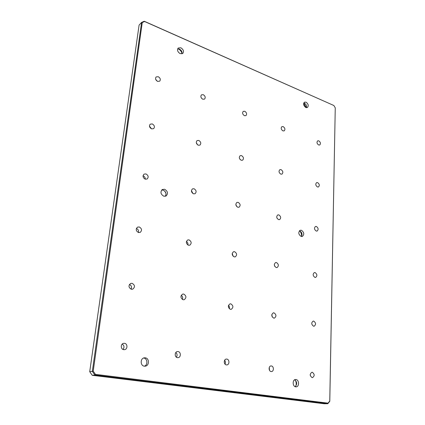 <?xml version="1.0" encoding="UTF-8"?>
<svg xmlns="http://www.w3.org/2000/svg" width="425" height="425" viewBox="0 0 425 425"><rect width="100%" height="100%" fill="white"/><g stroke="black" fill="none" stroke-linecap="round" stroke-linejoin="round"><path stroke-width="0.64" d="M164.661 191.022L165.941 193.237M178.096 48.811L178.123 48.822C180.094 49.768 181.401 51.303 182.049 53.422M295.386 380.274C296.331 382.171 296.475 384.12 295.811 386.112M299.604 230.849C301.091 232.395 301.723 234.228 301.511 236.348M306.048 107.116L304.077 103.599M303.684 103.264L306.127 107.631M271.803 314.633L272.276 317.034M274.003 312.842C276.436 314.633 276.563 316.397 274.385 318.134L273.743 318.123C271.309 316.349 271.171 314.585 273.339 312.837L274.003 312.842M129.428 284.463C131.447 285.51 131.984 287.082 131.043 289.181M132.117 283.321C135.033 285.106 135.23 287.061 132.706 289.181L131.368 289.266C128.456 287.507 128.238 285.558 130.725 283.417L132.117 283.321M181.236 295.295C182.649 296.384 183.026 297.766 182.357 299.444M183.717 294.052C186.469 295.869 186.623 297.76 184.179 299.731L183.154 299.763C180.407 297.967 180.237 296.082 182.654 294.095L183.717 294.052M228.496 305.299C229.394 306.282 229.649 307.418 229.261 308.704M230.823 303.859C233.415 305.671 233.548 307.498 231.227 309.336L230.424 309.347C227.837 307.551 227.694 305.724 229.994 303.864L230.823 303.859M313.724 321.103C316.014 322.867 316.142 324.567 314.107 326.214L313.581 326.198C311.291 324.45 311.158 322.75 313.183 321.093L313.724 321.103M310.218 374.483L310.324 375.658M312.295 372.257C314.723 374.165 314.776 375.96 312.455 377.644L312.141 377.634C309.708 375.743 309.65 373.947 311.961 372.247L312.295 372.257M269.248 367.487L269.508 370.324M271.389 365.957C273.95 366.201 274.061 371.493 271.501 371.556L271.118 371.54C268.552 371.307 268.43 366.021 270.98 365.941L271.389 365.957M122.203 344.096C124.265 345.541 124.536 347.326 123.011 349.446M124.53 343.32C127.723 343.644 127.771 349.244 124.578 349.647L123.733 349.658C120.551 349.355 120.466 343.783 123.627 343.336L124.53 343.32M175.838 352.506C177.273 353.882 177.453 355.438 176.38 357.17M178.075 351.571C181.05 351.868 181.087 357.404 178.112 357.643L177.48 357.638C174.51 357.361 174.447 351.842 177.4 351.571L178.075 351.571M224.634 360.257C225.553 361.457 225.68 362.743 225.022 364.113M226.822 359.088C229.585 359.359 229.654 364.783 226.886 364.916L226.403 364.905C223.64 364.645 223.561 359.231 226.302 359.077L226.822 359.088M177.65 48.87L179.43 49.077C181.496 50.267 182.33 51.861 181.932 53.869M180.859 47.781C183.441 49.491 184.094 51.372 182.814 53.422L180.184 53.656C177.602 51.962 176.938 50.086 178.197 48.025L180.859 47.781M161.649 190.049L163.136 190.129C165.962 191.648 166.674 193.71 165.261 196.302M164.629 189.268C167.848 191.266 168.332 193.513 166.085 196.01L163.832 196.222C160.618 194.252 160.113 192.015 162.323 189.497L164.629 189.268M143.592 358.031L143.746 358.047C147.523 358.381 148.065 365.017 144.394 366.18M145.297 357.823C149.52 358.211 149.43 365.872 145.18 366.18L144.341 366.169C140.128 365.819 140.16 358.201 144.357 357.823L145.297 357.823M294.637 379.796C297.155 381.958 297.319 384.248 295.131 386.665M295.991 379.53C299.29 379.817 299.413 386.883 296.103 386.851L295.726 386.835C292.421 386.569 292.283 379.509 295.566 379.514L295.991 379.53M299.397 230.802L299.63 230.86C301.968 232.268 302.547 234.154 301.373 236.518M301.399 230.244C304.172 232.31 304.491 234.382 302.345 236.465L301.176 236.47C298.398 234.419 298.074 232.347 300.199 230.254L301.399 230.244M303.779 102.967L304.385 103.137C306.181 104.268 306.866 105.788 306.43 107.7M306.043 102.165C308.364 103.934 308.826 105.724 307.429 107.52L305.851 107.536C303.53 105.772 303.057 103.987 304.438 102.181L306.043 102.165M315.084 272.574C317.241 274.21 317.433 275.825 315.653 277.413L314.952 277.408C312.789 275.783 312.598 274.168 314.362 272.568L315.084 272.574M316.375 226.467C318.405 228.002 318.649 229.532 317.103 231.062L316.248 231.062C314.218 229.532 313.969 228.002 315.504 226.467L316.375 226.467M317.603 182.607C319.515 184.057 319.802 185.512 318.458 186.973L317.48 186.979C315.568 185.534 315.281 184.078 316.614 182.612L317.603 182.607M318.777 140.829C320.578 142.216 320.896 143.602 319.728 144.994L318.66 144.999C316.853 143.623 316.529 142.237 317.693 140.834L318.777 140.829M232.209 253.449L233.192 256.307M234.6 251.696C237.007 253.353 237.23 255.069 235.28 256.854L234.228 256.886C231.822 255.244 231.588 253.523 233.522 251.733L234.6 251.696M235.827 204.468L236.815 206.662M238.175 202.358C240.412 203.894 240.709 205.509 239.062 207.214L237.819 207.267C235.583 205.748 235.28 204.127 236.906 202.417L238.175 202.358M239.403 158.206L240.098 159.481M241.559 155.614C243.647 157.059 243.998 158.583 242.611 160.198L241.225 160.273C239.137 158.838 238.781 157.314 240.157 155.688L241.559 155.614M244.773 111.27C246.723 112.641 247.111 114.091 245.937 115.616L244.455 115.69C242.5 114.33 242.107 112.88 243.275 111.35L244.773 111.27M186.421 241.442C187.701 242.308 188.19 243.493 187.882 245.007M189.029 239.875C191.558 241.512 191.824 243.281 189.821 245.177L188.498 245.257C185.969 243.637 185.693 241.873 187.675 239.96L189.029 239.875M191.425 190.671L192.987 193.593M194.039 188.753C196.377 190.262 196.722 191.914 195.07 193.72L193.54 193.832C191.208 192.339 190.852 190.687 192.482 188.875L194.039 188.753M196.286 142.731L197.689 144.925M198.778 140.431C200.945 141.849 201.344 143.406 199.978 145.1L198.305 145.238C196.143 143.836 195.734 142.279 197.083 140.574L198.778 140.431M201.073 97.5L201.949 98.701M203.262 94.69C205.28 96.039 205.721 97.511 204.574 99.105L202.815 99.243C200.797 97.904 200.35 96.438 201.482 94.833L203.262 94.69M136.361 228.475C138.183 229.261 138.874 230.61 138.444 232.528M139.241 226.961C141.892 228.554 142.216 230.361 140.218 232.39L138.534 232.555C135.888 230.982 135.548 229.176 137.514 227.136L139.241 226.961M143.034 175.801L143.044 175.807C144.569 176.433 145.308 177.56 145.26 179.185C142.853 177.746 142.433 176.067 144.011 174.149L145.945 173.926C148.373 175.387 148.782 177.071 147.183 178.978L145.281 179.191M149.462 126.161L151.55 128.86M152.267 123.925C154.503 125.295 154.971 126.873 153.669 128.653L151.64 128.892C149.403 127.532 148.925 125.959 150.206 124.169L152.267 123.925M155.688 79.342L157.34 81.265M158.233 76.707C160.315 78.019 160.815 79.507 159.742 81.164L157.643 81.403C155.561 80.102 155.051 78.614 156.113 76.946L158.233 76.707M274.295 264.685L274.826 266.486M276.478 262.56C278.752 264.212 278.959 265.88 277.084 267.559L276.229 267.564C273.95 265.923 273.743 264.254 275.602 262.565L276.478 262.56M276.797 217.547L277.105 218.333M278.821 214.885C280.952 216.431 281.217 218.004 279.613 219.613L278.587 219.635C276.457 218.105 276.186 216.532 277.775 214.912L278.821 214.885M281.047 169.628C283.045 171.084 283.358 172.577 281.982 174.112L280.824 174.138C278.827 172.699 278.508 171.206 279.873 169.66L281.047 169.628M283.167 126.608C285.042 127.989 285.393 129.407 284.208 130.863L282.954 130.9C281.074 129.524 280.723 128.106 281.897 126.639L283.167 126.608M142.263 22.541L141.583 22.403L139.097 25.086L89.718 371.694L92.326 371.365L141.583 22.403L144.245 21.25L333.859 105.506L144.617 21.521L142.263 22.541L93.213 371.142L95.455 374.361L328.02 403.15L329.757 401.019L335.256 107.833L333.859 105.506M335.256 107.833L329.789 401.29L327.818 403.707L94.871 375.009L92.236 375.307L324.137 403.75L327.818 403.707L328.02 403.15M95.455 374.361L94.871 375.009L92.326 371.365L93.213 371.142M89.718 371.694L92.236 375.307M144.617 21.521L144.245 21.25M329.789 401.29L329.757 401.019"/></g></svg>
